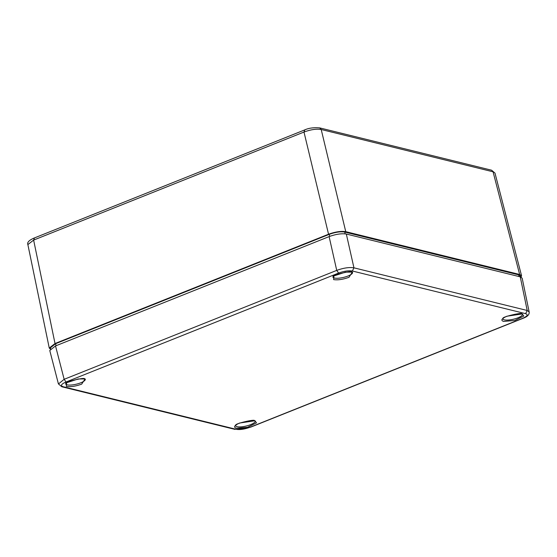 <?xml version="1.0" encoding="UTF-8"?>
<svg xmlns="http://www.w3.org/2000/svg" width="557" height="557" viewBox="0 0 557 557"><rect width="100%" height="100%" fill="white"/><g stroke="black" fill="none" stroke-linecap="round" stroke-linejoin="round"><path stroke-width="0.84" d="M525.655 313.668C528.342 314.712 527.319 316.272 522.584 318.353L250.016 427.275C244.488 429.245 239.9 429.927 236.245 429.322L62.976 386.669C60.288 385.625 61.305 384.065 66.039 381.991L338.607 273.062C343.989 271.113 348.578 270.43 352.379 271.015L525.655 313.668L527.207 310.479L529.15 311.906M338.607 273.062L336.727 270.389C343.53 267.938 349.267 267.082 353.939 267.826L352.379 271.015M58.436 383.968L64.152 379.31L66.039 381.991M522.584 318.353L522.974 318.332C527.5 316.703 529.554 314.531 529.136 311.829L522.181 278.187L520.252 276.85L346.329 234.037C341.622 233.313 335.885 234.163 329.117 236.6L55.519 345.932L49.768 350.499L58.415 383.891L61.799 386.76L62.976 386.669M50.269 349.072L49.26 348.048L27.871 244.593C26.966 242.441 29.02 240.276 34.026 238.09L304.387 130.046C308.508 128.096 313.619 127.379 319.718 127.894L321.201 129.496C316.515 128.702 310.778 129.551 303.99 132.051L304.776 130.032M34.423 238.069L33.629 240.088L27.864 244.586M491.587 170.198L494.971 173.081L491.587 170.205L319.711 127.894M49.26 348.048L55.018 343.53L328.546 234.225C335.321 231.796 341.058 230.946 345.758 231.67L519.639 274.469L521.554 275.757L521.094 277.128M520.586 276.94L520.398 276.077L518.685 274.866L344.755 232.053C340.522 231.378 335.335 232.151 329.208 234.365L55.603 343.704L50.436 347.812L50.652 348.675M236.245 428.236L247.545 427.282L256.478 422.874L255.015 420.744L239.663 423.021C234.386 425.374 233.244 427.115 236.245 428.236M333.615 279.6C337.807 280.248 342.924 279.489 348.961 277.316L352.372 272.101L345.417 272.164L333.901 275.931L333.615 279.6M66.332 386.412C70.523 387.059 75.641 386.3 81.677 384.128L85.089 378.913L78.133 378.976L66.617 382.743L66.332 386.412M503.528 321.424L514.828 320.47L523.761 316.063L522.299 313.932L506.947 316.209C501.669 318.562 500.527 320.303 503.528 321.424M255.217 421.099A10.11 2.82 -13.1 0 1 250.65 424.636A10.11 2.82 -13.1 0 1 235.52 425.68M352.588 272.464A10.11 2.82 -13.1 0 1 343.37 277.442A10.11 2.82 -13.1 0 1 332.898 277.045M85.305 379.268A10.11 2.82 -13.1 0 1 76.086 384.253A10.11 2.82 -13.1 0 1 65.608 383.857M522.501 314.287A10.11 2.82 -13.1 0 1 517.933 317.824A10.11 2.82 -13.1 0 1 502.804 318.869M250.016 427.275L236.245 429.322M520.252 276.85L527.207 310.479L353.939 267.826L346.329 234.037M329.117 236.6L336.727 270.389L64.152 379.31L55.519 345.932M55.018 343.53L33.629 240.088L303.99 132.051L328.546 234.225M345.758 231.67L321.201 129.496L493.063 171.8L519.639 274.469M55.603 343.704L56.09 345.702M329.208 234.365L329.695 236.37M344.755 232.053L345.138 233.829M518.685 274.866L519.047 276.557M255.203 421.015L254.424 420.786C255.969 418.634 233.292 424.072 235.938 425.193L235.5 425.597M352.574 272.38L351.794 272.15C353.34 269.999 330.663 275.437 333.309 276.557L332.877 276.961M85.291 379.192L84.511 378.962C86.056 376.811 63.38 382.241 66.025 383.362L65.594 383.773M522.487 314.204L521.707 313.974C523.253 311.823 500.576 317.26 503.222 318.381L502.783 318.785M522.974 318.332L250.406 427.261M235.082 429.412L61.806 386.76M521.554 275.757L494.978 173.067"/></g></svg>
